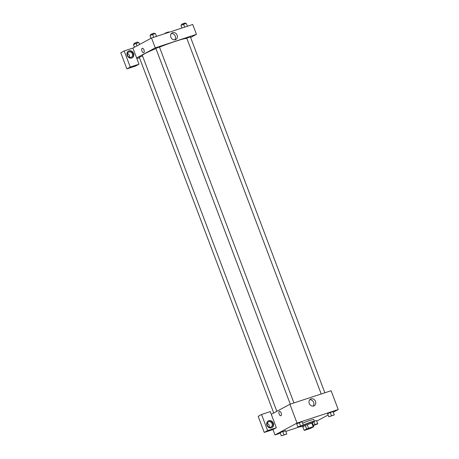 <?xml version="1.0" encoding="UTF-8"?>
<svg xmlns="http://www.w3.org/2000/svg" width="459" height="459" viewBox="0 0 459 459"><rect width="100%" height="100%" fill="white"/><g stroke="black" fill="none" stroke-linecap="round" stroke-linejoin="round"><path stroke-width="0.69" d="M312.143 427.467A3.838 0.293 -20.7 0 1 308.15 429.125A3.838 0.293 -20.7 0 1 305.378 429.865A3.838 0.293 -20.7 0 1 308.867 428.236A3.838 0.293 -20.7 0 1 312.568 427.151A3.838 0.293 -20.7 0 1 312.143 427.467M313.204 426.715L308.557 428.241A5.158 0.396 -20.7 0 0 306.652 429.01L304.168 430.353A5.158 0.396 -20.7 0 0 304.742 430.301L309.389 428.775A5.158 0.396 -20.7 0 0 311.294 428.006L313.784 426.669A5.158 0.396 -20.7 0 0 313.204 426.715L311.85 423.135L307.203 424.661L308.557 428.241M311.85 423.135A5.158 0.396 -20.7 0 1 312.43 423.083L313.784 426.669M307.203 424.661A5.158 0.396 -20.7 0 0 305.298 425.43L302.814 426.767L304.168 430.353M312.47 423.192A5.278 0.407 159.3 0 0 312.562 423.06A5.278 0.407 159.3 0 0 307.478 424.546A5.278 0.407 159.3 0 0 302.682 426.795A5.278 0.407 159.3 0 0 302.837 426.83M302.682 426.795L302.343 425.9A5.278 0.407 -20.7 0 1 307.14 423.651A5.278 0.407 -20.7 0 1 312.223 422.165L312.562 423.06M305.298 425.43L306.652 429.01M303.307 425A7.683 0.591 -20.7 0 1 310.588 422.234A7.683 0.591 -20.7 0 1 314.467 421.316A7.683 0.591 -20.7 0 1 313.617 421.947A7.683 0.591 -20.7 0 1 312.372 422.567M302.492 426.296A7.683 0.591 -20.7 0 1 300.094 426.744A7.683 0.591 -20.7 0 1 300.852 426.164M302.63 423.209A7.683 0.591 -20.7 0 1 309.911 420.438A7.683 0.591 -20.7 0 1 313.79 419.526L314.467 421.316M313.359 425.556L317.726 423.852L316.44 420.484L314.404 421.155L316.44 420.484L317.622 423.617L313.239 425.223M334.272 414.936L328.782 416.738L334.272 414.936L332.987 411.562L327.594 413.605M285.613 430.881L282.767 431.546L285.509 430.645L286.795 434.013L281.31 435.815L286.795 434.013M280.151 432.745L281.31 435.815M333.245 412.216L338.22 409.537L297.025 423.066L274.987 434.948L280.317 433.198M285.808 431.391L300.083 426.704M316.699 421.138L328.116 414.982M303.342 425.091L302.056 421.723L296.669 423.76L297.857 426.893L303.342 425.091L297.857 426.893M281.178 413.014A2.278 1.13 71.8 0 1 280.879 415.728A2.278 1.13 71.8 0 1 279.095 413.915A2.278 1.13 71.8 0 1 279.456 411.39A2.278 1.13 71.8 0 1 281.178 413.014M276.347 427.748L270.259 411.625L261.544 414.488L267.631 430.611L276.347 427.748L272.956 429.572L274.987 434.948M338.22 409.537L331.117 390.729L289.922 404.259L297.025 423.066M289.922 404.259L271.275 414.316M279.462 411.39A2.278 1.13 -108.2 0 0 279.095 413.909A2.278 1.13 -108.2 0 0 280.885 415.728M271.481 427.834A3.838 3.322 -118.3 0 1 267.075 425.568A3.838 3.322 -118.3 0 1 268.308 420.874A3.838 3.322 -118.3 0 1 273.053 422.676A3.838 3.322 -118.3 0 1 271.952 427.633A3.838 3.322 -118.3 0 1 271.481 427.834M271.734 427.736A3.838 3.322 61.7 0 0 272.629 422.905A3.838 3.322 61.7 0 0 268.102 420.995M267.327 425.264A2.88 2.49 -118.3 0 1 268.337 421.947A2.88 2.49 -118.3 0 1 272.084 423.703A2.88 2.49 -118.3 0 1 271.074 427.013A2.88 2.49 -118.3 0 1 267.327 425.264M267.218 423.41A2.88 2.49 -118.3 0 1 269.117 425.298A2.88 2.49 -118.3 0 1 269.232 427.145M267.631 430.611L264.241 432.435L272.956 429.572M261.544 414.488L258.153 416.319L264.241 432.435M309.246 403.45A3.798 3.288 -118.3 0 1 310.577 399.078A3.798 3.288 -118.3 0 1 315.27 400.862A3.798 3.288 -118.3 0 1 314.18 405.762A3.798 3.288 -118.3 0 1 309.246 403.45M313.147 406.089A3.798 3.288 61.7 0 0 313.399 401.872A3.798 3.288 61.7 0 0 309.739 399.766M276.823 411.321L142.382 55.533A24 1.842 -20.7 0 1 155.934 48.579M159.491 47.139A24 1.842 -20.7 0 1 186.853 38.395M324.869 392.784L190.365 36.829L186.773 38.189L321.214 393.983M273.719 412.997L139.295 57.266L142.537 55.952M290.289 404.138L155.842 48.344L159.434 46.99L293.938 402.939M139.461 57.702L136.845 58.563M190.611 37.489L196.446 34.339L155.251 47.874L136.604 57.926L138.974 64.191L130.258 67.054L124.171 50.938L132.88 48.075L136.604 57.926M129.484 57.329A2.88 2.49 61.7 0 0 129.375 55.482A2.88 2.49 61.7 0 0 127.47 53.594M138.974 64.191L135.583 66.021L126.868 68.884L120.78 52.768L124.171 50.938M132.341 53.881A2.88 2.49 -118.3 0 1 131.331 57.197A2.88 2.49 -118.3 0 1 127.585 55.441A2.88 2.49 -118.3 0 1 128.595 52.125A2.88 2.49 -118.3 0 1 132.341 53.881M131.991 57.92A3.838 3.322 61.7 0 0 132.886 53.083A3.838 3.322 61.7 0 0 128.359 51.173M131.739 58.012A3.838 3.322 -118.3 0 1 127.332 55.746A3.838 3.322 -118.3 0 1 128.566 51.052A3.838 3.322 -118.3 0 1 133.311 52.854A3.838 3.322 -118.3 0 1 132.209 57.811A3.838 3.322 -118.3 0 1 131.739 58.012M130.258 67.054L126.868 68.884M196.446 34.339L192.728 24.493L151.533 38.022L132.88 48.075M170.857 37.213A3.798 3.288 -118.3 0 1 172.188 32.841A3.798 3.288 -118.3 0 1 176.881 34.626A3.798 3.288 -118.3 0 1 175.791 39.526A3.798 3.288 -118.3 0 1 170.857 37.213M151.533 38.022L155.251 47.874M174.759 39.853A3.798 3.288 61.7 0 0 175.005 35.636A3.798 3.288 61.7 0 0 171.35 33.524M143.971 49.911A2.278 1.13 71.8 0 1 143.678 52.624A2.278 1.13 71.8 0 1 141.888 50.806A2.278 1.13 71.8 0 1 142.256 48.287A2.278 1.13 71.8 0 1 143.971 49.911M142.256 48.287A2.278 1.13 -108.2 0 0 141.894 50.806A2.278 1.13 -108.2 0 0 143.678 52.624M186.308 23.386L187.387 26.243L186.308 23.386L183.56 24.287L180.921 25.423L181.907 28.045M183.56 24.287L184.644 27.15M181.804 25.044L181.529 24.31L185.12 22.95L185.396 23.684M155.377 33.547L156.456 36.404L155.377 33.547L152.635 34.448L149.99 35.584L151.017 38.298M152.635 34.448L153.713 37.305M150.879 35.205L150.598 34.465L154.19 33.111L154.471 33.846M165.108 33.564L164.982 33.226L168.573 31.872L168.763 32.365M138.83 42.469L139.588 44.46L138.83 42.469L133.443 44.506L134.47 47.22M136.088 43.37L137.023 45.843M134.332 44.121L134.051 43.387L137.648 42.027L137.924 42.767M329.728 416.514L333.326 415.166M334.169 414.701L332.987 411.562L330.239 412.469L327.6 413.605L328.782 416.738M330.239 412.469L331.427 415.602M298.803 426.675L302.395 425.321M300.496 425.757L299.314 422.624L302.056 421.723L303.244 424.856M299.314 422.624L296.669 423.76M313.279 425.344L316.779 424.076L313.319 425.447M313.858 421.815L314.88 424.518M313.285 425.35L316.779 424.082M282.256 435.591L285.848 434.243M285.509 430.645L286.697 433.778M280.122 432.682L282.767 431.546L283.949 434.679"/></g></svg>
